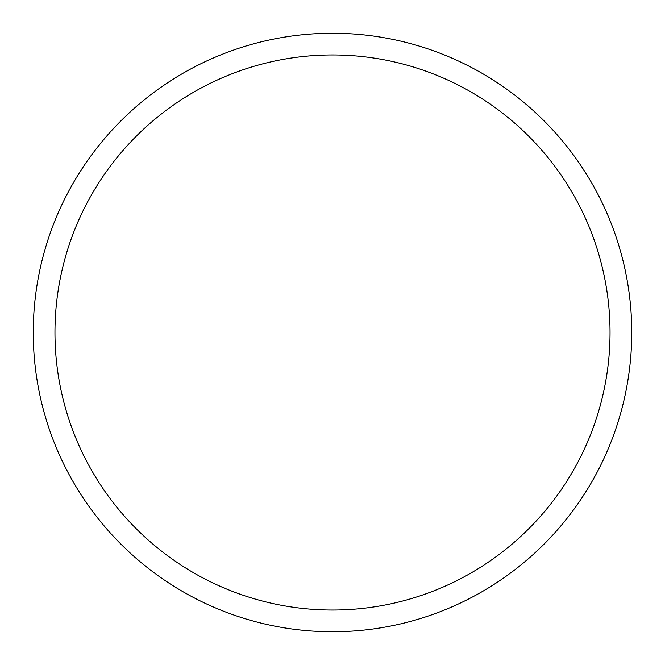 <?xml version="1.0" encoding="UTF-8"?>
<svg xmlns="http://www.w3.org/2000/svg" width="665" height="665" viewBox="0 0 665 665"><rect width="100%" height="100%" fill="white"/><g stroke="black" fill="none" stroke-linecap="round" stroke-linejoin="round"><path stroke-width="1" d="M631.75 332.5A299.25 299.25 0 0 0 332.5 33.25A299.25 299.25 0 0 0 33.25 332.5A299.25 299.25 0 0 0 332.5 631.75A299.25 299.25 0 0 0 631.75 332.5M610.038 332.5A277.538 277.538 0 0 0 332.5 54.962A277.538 277.538 0 0 0 54.962 332.5A277.538 277.538 0 0 0 332.5 610.038A277.538 277.538 0 0 0 610.038 332.5"/></g></svg>
